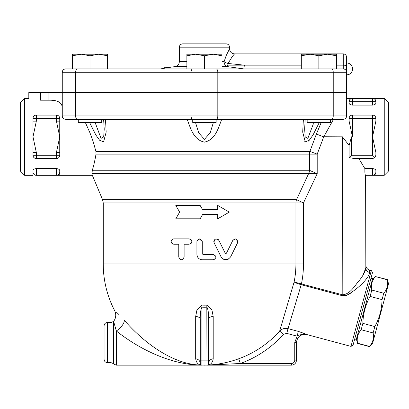 <?xml version="1.0" encoding="UTF-8"?>
<svg xmlns="http://www.w3.org/2000/svg" width="409" height="409" viewBox="0 0 409 409"><rect width="100%" height="100%" fill="white"/><g stroke="black" fill="none" stroke-linecap="round" stroke-linejoin="round"><path stroke-width="0.61" d="M221.75 119.28C218.416 127.664 215.609 139.817 204.434 142.127C193.268 139.806 190.456 127.669 187.128 119.28L343.263 119.28A3.344 3.344 0 0 0 346.612 115.936L191.059 115.936L191.059 92.516L48.886 92.516L48.886 100.2L40.522 100.2C25.419 98.206 25.419 98.206 40.522 100.2L40.522 92.516L48.886 92.516M331.556 119.28A3.344 1.672 -90 0 0 333.228 115.936L333.228 92.516L191.059 92.516M77.321 119.28A3.344 1.672 -90 0 1 75.645 115.936L191.059 115.936A3.344 1.672 -90 0 0 192.731 119.28L192.731 122.46L216.146 122.46L216.146 119.28L65.609 119.28A3.344 3.344 0 0 1 62.265 115.936L62.265 92.516M343.263 119.28A3.344 3.344 0 0 0 346.612 115.936L346.612 92.516L333.228 92.516M362.773 275.528L365.845 267.941L365.605 175.313C365.232 175.124 364.986 174.009 364.869 171.969L364.869 168.58L372.538 168.58C374.659 168.82 375.774 169.505 375.881 170.63L375.876 175.313L384.245 175.313L384.245 98.375L349.117 98.375L349.117 103.058C349.225 104.183 350.339 104.862 352.466 105.108L352.466 98.375A3.344 3.344 0 0 0 349.117 101.718L375.881 101.718L375.881 103.058L375.881 101.718A3.344 3.344 0 0 0 375.36 99.929M358.862 158.585L364.869 168.58M375.881 121.151L372.538 136.841L372.538 155.241L351.479 155.241L349.117 157.603L354.491 158.585L349.117 157.603L349.117 145.456L351.479 136.841L352.466 136.841L349.117 121.151L349.117 118.446L375.881 118.446L375.881 121.151L375.881 118.446A3.344 3.344 0 0 0 372.538 115.098L352.466 115.098L352.466 136.841M323.77 136.764L342.43 136.841L349.117 145.456M350.314 293.391L346.515 295.375C359.399 288.279 369.276 277.179 369.644 272.501A5.015 4.698 180 0 1 365.845 267.941C365.61 270.886 363.611 274.843 359.848 279.807C355.39 284.546 350.487 294.454 342.43 294.766L294.122 281.995C295.549 282.859 297.916 283.764 301.218 284.705L301.474 283.79A99.039 99.039 0 0 0 303.478 263.963L303.478 202.956L296.53 199.658L102.567 199.658L92.076 174.694M34.837 174.955A3.344 3.344 0 0 0 36.34 175.313L92.132 175.313L91.964 173.544L317.2 173.682L309.27 170.251A8.364 7.71 90 0 1 308.652 173.544L296.53 199.658A8.364 7.561 90 0 0 295.922 202.956L295.922 263.963A91.483 91.483 0 0 1 294.122 281.995L279.664 331.075A100.813 100.813 0 0 1 238.682 358.78L240.38 363.483A105.813 105.813 0 0 0 283.396 334.404L286.755 333.376L297.092 336.147L294.751 342.604L296.423 342.604C297.307 336.484 300.814 333.78 306.944 334.501L298.36 331.408L297.092 336.147C298.365 334.869 301.653 334.322 306.944 334.501L306.949 334.593C300.82 333.867 297.307 336.561 296.423 342.67M95.277 158.283L96.018 154.127M321.223 122.46L316.387 134.08L309.91 151.391A8.364 7.725 -90 0 0 309.475 154.152L317.2 154.152L309.91 151.391L95.926 151.391L93.032 141.187L90.062 133.078L85.333 122.46M303.478 263.963L103.247 263.963L103.247 202.956L303.478 202.956L317.2 173.682L317.2 154.152L323.734 136.841L316.387 134.08M323.734 136.841L333.524 119.28M365.605 175.313L372.538 175.313L365.845 175.313L365.845 265.211C365.994 267.665 367.236 269.28 369.567 270.063L369.644 272.501M304.792 333.642L298.36 331.408L288.023 328.637L301.218 284.705L342.205 295.687M346.51 295.38L342.185 295.681L342.43 136.841M301.218 284.705L301.448 283.785M213.391 122.46L210.2 132.756L204.439 139.367L198.677 132.756L195.487 122.46M305.007 119.28L303.386 119.28L302.701 132.076L305.288 141.903L309.27 140.241L313.028 134.985L319.311 122.46M89.566 122.46L95.849 134.99L99.602 140.246L103.579 141.903L106.171 132.076L105.491 119.28L104.223 119.28M309.107 140.41L308.325 141.136M306.152 142.127L304.475 141.136M313.422 123.707L307.844 138.375L305.186 136.964L304.654 129.111M304.654 128.835L305.191 119.28M103.615 119.28L104.223 129.086L103.692 136.964L101.028 138.375L95.093 122.46M104.08 325.85L104.08 359.301C104.28 361.331 105.394 362.446 107.424 362.645L107.424 322.502C105.394 322.701 104.28 323.816 104.08 325.85M111.059 362.645L113.426 363.627L113.426 321.525L111.059 322.502L111.059 362.645L107.424 362.645M113.426 363.627L113.973 364.174L113.973 322.706C113.748 320.625 113.748 320.625 113.973 322.706L116.34 330.978C138.999 349.041 170.737 364.634 200.257 365.079L207.291 365.119A5.015 3.512 -101.8 0 1 208.314 365.119A5.015 1.038 87.5 0 0 208.13 365.022C210.962 364.516 212.654 362.44 213.201 358.78L213.201 358.795M294.751 342.604L294.751 360.135A3.344 3.344 0 0 1 291.402 363.483L291.402 365.155L206.949 365.155A1.672 1.672 0 0 0 208.621 363.483A5.015 4.719 -0 0 1 213.201 358.78L213.201 316.494L211.908 309.828L206.826 305.109A41.217 41.217 0 0 1 202.046 305.109L196.969 309.823L195.676 316.494L195.676 358.78C196.32 362.625 198.109 364.721 201.039 365.073L200.257 365.032C173.523 364.307 144.801 343.857 124.285 320.242C111.345 307.021 111.345 307.021 124.285 320.242A10.036 4.09 -41.7 0 1 116.34 330.978L116.34 365.155L113.973 364.174M116.366 312.082L118.866 314.48M195.676 358.78A5.015 4.719 180 0 1 200.257 363.483A1.672 1.672 0 0 0 200.599 364.496L200.257 363.483L200.257 360.135L200.257 363.483A1.672 1.672 0 0 0 201.928 365.155L201.663 365.135A1.672 1.672 0 0 0 201.673 365.135A5.015 4.944 99.1 0 0 201.039 365.073L201.013 365.104A5.015 4.499 97.9 0 1 201.698 365.14A1.672 1.672 0 0 0 201.923 365.155L201.928 307.154A43.262 43.262 0 0 0 206.949 307.154C208.181 309.644 208.738 313.626 208.621 319.102L208.621 360.135L208.621 319.102A5.015 2.612 0 0 1 213.201 316.494M204.198 365.155L204.214 365.155A101.192 101.192 0 0 0 204.664 365.155M294.751 360.135L296.423 360.135A5.015 5.015 0 0 1 291.402 365.155A5.015 5.015 0 0 0 296.423 360.135L296.423 342.604M286.755 333.376L288.023 328.637C284.751 327.906 281.965 328.718 279.664 331.075L283.396 334.404M291.402 363.483L240.38 363.483L208.314 365.119A5.015 3.512 -101.8 0 0 207.291 365.119A5.015 4.903 -101.8 0 1 208.13 365.022L208.621 364.997C218.774 364.455 228.795 362.384 238.682 358.78M208.447 364.22L208.621 360.135L206.949 360.135L206.949 365.155L208.314 365.119M200.257 363.483L200.579 364.465M200.257 360.135L200.257 319.102L200.257 360.135L206.949 360.135L206.826 305.109M195.676 316.494A5.015 2.612 180 0 1 200.257 319.102C200.139 313.616 200.696 309.633 201.928 307.154L202.046 305.109M24.632 98.375L20.45 102.552L20.45 171.131L24.632 175.313L24.632 98.375L28.814 98.375L28.814 92.516L40.522 92.516M62.265 107.679C62.071 102.536 57.608 100.041 48.886 100.2M372.538 155.241L374.9 157.608L375.881 155.241L375.881 152.531L372.538 136.841L372.538 115.098M349.117 118.446A3.344 3.344 0 0 1 352.466 115.098L352.461 115.098M354.491 158.585L372.538 158.585L374.9 157.608M36.34 158.585L36.34 152.531L32.996 152.531L32.996 155.241A3.344 3.344 0 0 0 36.34 158.585L56.411 158.585A3.344 3.344 0 0 0 59.755 155.241L59.755 152.531L56.411 152.531L56.411 158.585M56.411 115.098L56.411 121.151L59.755 121.151L59.755 118.446A3.344 3.344 0 0 0 56.411 115.098L36.34 115.098A3.344 3.344 0 0 0 32.996 118.446L32.996 121.151L36.34 121.151L36.34 115.098M372.538 175.313A3.344 3.344 0 0 0 375.881 171.969L372.538 171.969L372.538 175.313L375.881 175.313M59.755 170.63L59.755 171.969L59.755 170.63C59.653 169.505 58.538 168.82 56.411 168.58L56.411 175.313A3.344 3.344 0 0 0 57.92 174.955M375.881 103.058C375.774 104.183 374.659 104.862 372.538 105.108L352.466 105.108M375.881 98.375L375.881 101.718A3.344 3.344 0 0 0 372.538 98.375L372.538 105.108M374.051 98.733A3.344 3.344 0 0 0 372.538 98.375M32.996 170.63L32.996 171.969L32.996 170.63C33.098 169.505 34.213 168.82 36.34 168.58L56.411 168.58M24.632 175.313L32.996 175.313L32.996 171.969A3.344 3.344 0 0 0 33.512 173.759M59.239 173.759A3.344 3.344 0 0 0 59.755 171.969L59.755 175.313M56.411 175.313A3.344 3.344 0 0 0 59.755 171.969L32.996 171.969A3.344 3.344 0 0 0 36.34 175.313L36.34 168.58M32.996 152.531L32.996 121.151M59.755 121.151L59.755 152.531M32.996 118.446L59.755 118.446M59.755 155.241L32.996 155.241M35.082 158.339L34.049 157.68M350.988 346.397L353.039 345.211L372.502 272.578L371.316 270.528L350.988 346.397L306.949 334.593M227.813 65.169L301.31 65.169L244.326 65.169L243.902 68.916L222 68.932L301.31 68.932L301.31 54.213L327.655 54.213L318.872 55.782L318.872 68.932L343.263 68.932A3.344 3.344 0 0 1 346.612 72.281L346.612 92.352L62.265 92.352L62.265 72.281A3.344 3.344 0 0 1 65.609 68.932A3.344 3.344 0 0 0 62.265 72.281L346.612 72.281L346.612 57.224C346.413 55.195 345.298 54.08 343.263 53.881L343.263 65.169L336.433 65.169L343.263 65.169L343.263 68.932L65.609 68.932A3.344 3.344 0 0 0 62.265 72.281A3.344 3.344 0 0 1 65.609 68.932M222 55.782L222 68.932L160.543 68.932L186.877 68.932L186.877 54.213L222 54.213L222 55.782L213.217 54.213L204.439 55.782L195.655 54.213L186.877 55.782M244.326 65.169L228.033 63.472A5.015 1.748 17.2 0 1 224.101 61.652A5.015 3.932 -90 0 0 227.532 66.626L228.033 63.472L232.251 56.611L234.541 53.881C231.504 53.579 229.832 51.907 229.526 48.865L226.203 55.573L224.101 61.652L222 61.652M226.182 43.845L182.695 43.845C180.66 44.044 179.546 45.159 179.346 47.188L229.526 47.188C229.331 45.159 228.212 44.044 226.182 43.845M186.877 61.652L179.346 61.652L179.346 47.188M98.784 54.213L90.006 55.782L90.006 68.932L72.444 68.932L72.444 54.213L107.567 54.213L107.567 55.782L98.784 54.213L107.567 54.213M163.994 68.298L163.994 67.26L170.374 67.26M354.542 339.593L356.162 340.027L372.609 278.631L370.994 278.197M370.094 296.418C365.498 304.812 363.09 313.795 362.875 323.366L374.833 326.571C379.429 318.171 381.837 309.189 382.052 299.618L370.094 296.418L371.801 290.042L383.76 293.248C387.154 289.342 388.356 284.853 387.369 279.771L375.411 276.571C372.016 280.472 370.815 284.966 371.801 290.042M387.369 279.771L388.55 283.769L372.533 343.545L369.516 346.418C372.906 342.512 374.112 338.018 373.126 332.941L361.167 329.736C357.773 333.642 356.566 338.136 357.553 343.212L369.516 346.418M387.425 279.572L375.411 276.571M362.875 323.366L361.167 329.736M373.126 332.941L374.833 326.571M382.052 299.618L383.76 293.248M357.553 343.212L356.377 339.219M221.049 256.806C224.27 260.712 227.465 260.712 230.645 256.806L237.614 242.736C237.511 238.82 235.916 238.028 232.818 240.359L226.448 253.217L225.247 253.217L218.881 240.359C215.758 238.053 214.163 238.846 214.081 242.736L221.049 256.806L214.009 242.573L213.805 241.55L214.495 239.756M226.448 253.217L225.247 253.217L225.477 253.478M215.829 238.953L217.501 239.076M217.91 239.285L218.375 239.659M232.818 240.359L235.65 238.907M235.712 238.922L237.89 241.499M237.89 241.55L237.614 242.736M229.081 258.692L227.936 259.357M227.292 259.582L223.631 259.301M171.402 240.119L173.661 238.871C170.231 240.656 170.231 242.44 173.661 244.224L171.402 242.977M171.177 242.537L171.177 240.558M173.661 244.224L178.764 244.224L178.764 257.103C180.543 260.569 182.327 260.569 184.116 257.103L184.116 244.224L189.219 244.224C192.665 242.44 192.665 240.656 189.219 238.871L173.661 238.871M189.219 238.871L191.335 239.914M191.335 243.181L189.219 244.224M182.946 259.316L182.491 259.567M181.11 259.761L180.737 259.684M180.374 259.562L179.965 259.337M196.913 254.429C197.23 257.68 199.014 259.464 202.266 259.781C199.014 259.464 197.23 257.68 196.913 254.429L196.913 241.55C198.692 238.094 200.476 238.094 202.266 241.55L199.326 238.887M202.266 259.781L213.304 259.781C216.755 257.997 216.755 256.213 213.304 254.429L215.814 256.172M215.318 258.866L213.304 259.781M213.304 254.429L202.93 254.429L202.266 253.759L202.93 254.429M202.266 253.759L202.266 241.55M200.134 205.42L202.547 209.602L200.134 205.42L175.788 205.42L179.648 212.113L175.788 218.8L200.134 218.8L202.547 214.618L200.134 218.8M202.547 214.618L217.721 214.618L217.721 218.8L229.311 212.113L217.721 205.42L217.721 209.602L202.547 209.602M204.439 68.932L204.439 55.782M327.655 54.213L336.433 54.213L336.433 55.782L327.655 54.213M336.433 68.932L336.433 55.782M90.006 55.782L81.222 54.213L72.444 55.782M107.567 68.932L107.567 55.782M318.872 55.782L310.088 54.213L301.31 55.782M307.164 119.28L307.164 122.46L330.579 122.46L330.579 119.28M78.298 119.28L78.298 122.46L101.713 122.46L101.713 119.28M384.245 175.313L388.427 171.131L388.427 102.552L384.245 98.375M346.612 98.375L349.117 98.375M91.964 173.544L92.311 170.251C93.554 166.427 94.791 161.059 96.013 154.152L95.926 151.391M96.013 154.152L309.475 154.152L309.475 170.272A8.364 7.694 102.5 0 1 308.759 173.528M352.584 68.932A5.977 5.977 0 0 1 346.612 74.908C350.242 74.556 352.231 72.562 352.584 68.932A5.977 5.977 0 0 0 346.612 62.96M62.265 115.936L75.645 115.936L75.645 92.516M216.146 119.28A3.344 1.672 -90 0 0 217.818 115.936L217.818 92.516M351.479 155.241L351.479 136.841M372.538 168.58L372.538 171.969L364.869 171.969M56.411 121.151L59.755 136.841L56.411 152.531M36.34 152.531L32.996 136.841L36.34 121.151M222 66.626L227.532 66.626L243.902 68.916M179.346 61.652C179.132 64.407 177.675 66.064 174.965 66.626L186.877 66.626M75.645 92.352L75.645 72.281A3.344 1.672 -90 0 1 77.321 68.932M191.059 92.352L191.059 72.281A3.344 1.672 -90 0 1 192.731 68.932M217.818 92.352L217.818 72.281A3.344 1.672 -90 0 0 216.146 68.932M333.228 92.352L333.228 72.281A3.344 1.672 -90 0 0 331.556 68.932M346.612 66.007A3.344 0.838 180 0 0 343.263 65.169M346.612 72.281A3.344 3.344 0 0 0 343.263 68.932M166.673 67.843L166.673 67.26M309.27 170.251L92.311 170.251M304.654 129.091L304.654 128.789M104.223 128.717L104.223 129.111L104.223 128.717M111.059 322.502L107.424 322.502M113.426 321.525L113.804 321.142C116.079 317.773 116.35 314.255 114.622 310.579A101.192 101.192 0 0 1 103.247 263.963M201.928 365.155L116.34 365.155M208.564 363.918L208.452 364.22M371.316 270.528L369.567 270.058M174.965 66.626A232.496 232.496 0 0 0 160.543 68.932M343.263 53.881L234.541 53.881M229.526 48.865L229.526 47.188M369.46 346.617L357.502 343.417M372.394 279.439L375.467 276.366M102.567 199.658L103.247 202.956"/></g></svg>
